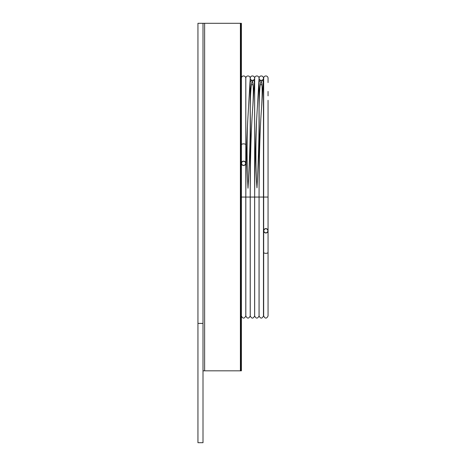 <?xml version="1.0" encoding="UTF-8"?>
<svg xmlns="http://www.w3.org/2000/svg" width="466" height="466" viewBox="0 0 466 466"><rect width="100%" height="100%" fill="white"/><g stroke="black" fill="none" stroke-linecap="round" stroke-linejoin="round"><path stroke-width="0.7" d="M203.007 370.825L204.626 370.825L204.626 197.066L204.626 370.825L240.392 370.825L240.392 197.066L240.392 370.825L240.724 370.825L240.724 197.066L240.724 370.825L241.4 370.825L241.4 23.3L197.945 23.3L197.945 323.41L203.007 323.41L203.007 23.3L203.007 442.7L197.945 442.7L197.945 323.41M240.724 197.066L240.724 23.3L240.724 197.066M240.392 197.066L240.392 23.3L240.392 197.066M204.626 197.066L204.626 23.3L204.626 197.066M250.277 114.118C250.562 134.4 250.551 158.778 250.242 187.25L250.242 187.151C250.382 153.582 251.256 126.42 252.863 105.666C253.62 91.505 253.428 83.297 252.298 81.043C251.11 83.694 250.428 92.88 250.242 108.601L250.277 114.118M247.988 188.241C249.444 163.945 250.178 142.305 250.207 123.315L250.207 78.585L247.731 120.723C246.776 140.749 246.858 163.257 247.988 188.241M252.356 80.338A2.196 2.196 0 0 1 250.271 77.781A2.196 2.196 0 0 1 252.619 75.964A2.196 2.196 0 0 1 254.599 78.515A2.196 2.196 0 0 1 252.356 80.338M253.079 84.672A2.196 2.196 0 0 1 251.489 84.556M250.242 108.601L250.242 82.575A2.196 2.196 0 0 1 252.432 80.385A2.196 2.196 0 0 1 254.628 82.575L254.663 188.951M258.98 82.045A2.196 2.196 0 0 1 259.049 82.575L259.049 123.385C258.962 142.13 258.275 163.63 256.97 187.874C255.432 165.447 255.799 139.649 256.574 120.741L259.038 78.626L259.032 123.385M256.562 120.741C255.432 142.87 254.797 168.313 254.663 197.066L254.663 78.148A2.196 2.196 0 0 1 256.853 75.958A2.196 2.196 0 0 1 259.049 78.148L259.049 78.719M259.084 187.303C259.393 159.471 259.411 135.507 259.131 115.422L259.096 108.462C259.271 92.845 259.952 83.705 261.146 81.043C262.282 83.367 262.463 91.586 261.694 105.7C260.086 126.752 259.213 153.996 259.084 187.443M261.275 80.344A2.196 2.196 0 0 1 259.079 78.148A2.196 2.196 0 0 1 261.275 75.958A2.196 2.196 0 0 1 263.465 78.148A2.196 2.196 0 0 1 261.275 80.344M261.927 84.672A2.196 2.196 0 0 1 260.325 84.556M259.079 108.462L259.079 82.575A2.196 2.196 0 0 1 261.275 80.385A2.196 2.196 0 0 1 263.465 82.575L263.465 315.977C262.003 318.808 260.541 318.808 259.079 315.977L259.079 197.066L263.465 197.066L263.674 178.461M268.055 82.575L268.055 78.148A2.196 2.196 0 0 0 265.865 75.958A2.196 2.196 0 0 0 263.669 78.148L263.669 197.066L268.055 197.066L268.055 230.804A2.196 2.196 0 0 1 264.764 232.703A2.196 2.196 0 0 1 264.764 228.905A2.196 2.196 0 0 1 268.055 230.804L268.055 315.977C266.593 318.808 265.131 318.808 263.669 315.977L263.669 252.333A2.196 1.019 0 0 0 265.865 253.353A2.196 1.019 0 0 0 268.055 252.333M265.865 232.825A2.027 2.027 0 0 1 264.111 229.79A2.027 2.027 0 0 1 267.618 229.79A2.027 2.027 0 0 1 265.865 232.825M243.596 165.348A2.027 2.027 0 0 1 241.842 162.308A2.027 2.027 0 0 1 245.349 162.308A2.027 2.027 0 0 1 243.596 165.348M245.786 163.321A2.196 2.196 0 0 1 242.501 165.22A2.196 2.196 0 0 1 242.501 161.422A2.196 2.196 0 0 1 245.786 163.321L245.786 78.148A2.196 2.196 0 0 0 243.596 75.958A2.196 2.196 0 0 0 241.4 78.148M250.242 187.21L250.207 197.066L245.821 197.066L245.821 78.148A2.196 2.196 0 0 1 248.017 75.958A2.196 2.196 0 0 1 250.207 78.148L250.207 78.649M250.143 82.045A2.196 2.196 0 0 1 250.207 82.575L250.207 315.977C248.745 318.808 247.283 318.808 245.821 315.977L245.821 197.066C245.955 168.302 246.59 142.858 247.72 120.723M250.242 197.066L254.628 197.066L254.628 315.977C253.166 318.808 251.704 318.808 250.242 315.977L250.242 186.994M254.663 197.066L259.049 197.066L259.049 315.977C257.587 318.808 256.125 318.808 254.663 315.977L254.663 197.066M241.4 144.839A2.196 0.99 0 0 1 243.596 143.848A2.196 0.99 0 0 1 245.786 144.839M241.4 197.066L245.786 197.066L245.827 188.876M252.881 105.671L254.599 78.515M250.201 78.573L250.248 77.979L250.207 78.579M250.242 187.588L250.242 87.008M254.628 109.318L254.663 109.015M261.717 105.7L263.459 78.317M259.084 186.849L259.049 197.066M259.044 78.591L259.09 77.979M259.079 87.008L259.079 187.344M263.465 110.774L263.669 100.289M263.669 252.333L263.669 293.836M263.669 197.066L263.669 311.55M268.055 91.435L268.055 95.862M268.055 197.066L268.055 100.289M268.055 284.976L268.055 109.149M245.786 109.318L245.821 109.015M245.786 197.066L245.786 315.977C244.324 318.808 242.862 318.808 241.4 315.977"/></g></svg>
